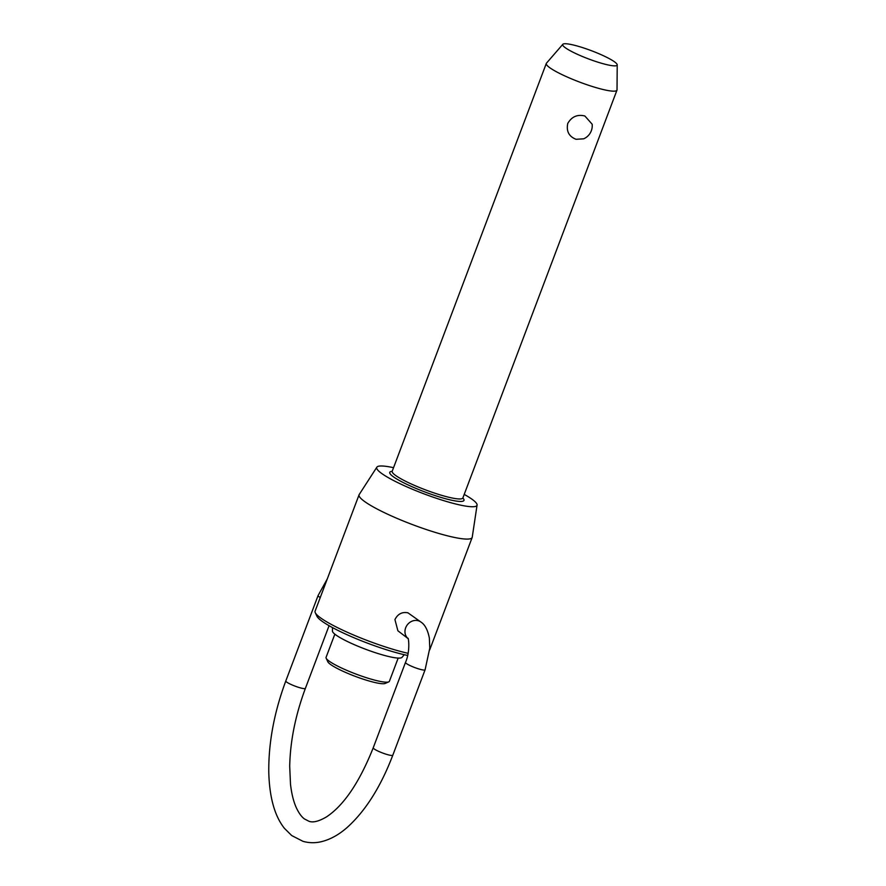 <?xml version="1.0" encoding="UTF-8"?>
<svg xmlns="http://www.w3.org/2000/svg" width="886" height="886" viewBox="0 0 886 886"><rect width="100%" height="100%" fill="white"/><g stroke="black" fill="none" stroke-linecap="round" stroke-linejoin="round"><path stroke-width="1.33" d="M617.221 64.855L617.021 89.851A37.777 5.648 -159.3 0 1 616.966 90.162A37.777 5.648 -159.3 0 1 595.625 87.504A37.777 5.648 -159.3 0 1 546.297 63.46A37.777 5.648 -159.3 0 1 546.452 63.183L562.832 44.3A29.116 4.352 20.7 0 0 600.73 63.039A29.116 4.352 20.7 0 0 617.221 64.855A29.116 4.352 20.7 0 0 579.156 46.559A29.116 4.352 20.7 0 0 562.832 44.3M576.055 139.29C568.923 136.51 566.165 131.228 567.76 123.442C571.669 116.664 577.362 114.172 584.86 115.988L592.158 124.206A14.276 14.276 0 0 1 583.664 138.825L576.055 139.29M334.842 634.154L326.07 657.357A33.845 5.061 20.7 0 0 326.17 658.209A33.845 5.061 20.7 0 0 370.27 678.897A33.845 5.061 20.7 0 0 388.766 681.866A33.845 5.061 20.7 0 0 389.397 681.29L398.168 658.088M404.26 654.721L402 657.368A37.234 5.571 -159.3 0 1 381.113 654.488A37.234 5.571 -159.3 0 1 332.438 631.087L332.494 627.598M407.615 655.452A57.59 8.616 -159.3 0 1 391.977 651.443A57.59 8.616 -159.3 0 1 316.944 616.246L315.272 612.669A60.436 9.048 20.7 0 0 394.037 649.615A60.436 9.048 20.7 0 0 408.081 653.314M388.766 681.866L385.144 683.449A30.988 4.64 -159.3 0 1 368.222 680.736A30.988 4.64 -159.3 0 1 327.831 661.787L326.17 658.209M393.539 467.686A53.603 8.018 20.7 0 0 376.849 467.188A53.603 8.018 20.7 0 0 446.721 501.542A53.603 8.018 20.7 0 0 477.078 505.064A53.603 8.018 20.7 0 0 464.22 494.399M477.078 505.064L472.238 537.204A60.436 9.048 -159.3 0 1 472.16 537.492A60.436 9.048 -159.3 0 1 438.016 533.228A60.436 9.048 -159.3 0 1 359.085 494.753A60.436 9.048 -159.3 0 1 359.218 494.499L376.849 467.188M359.085 494.753L315.106 611.141A60.436 9.048 20.7 0 0 315.272 612.669M407.903 638.452L397.892 630.788L394.935 619.58C397.803 613.943 402.133 611.694 407.937 612.813L421.038 622.127A10.466 9.259 127.4 0 0 418.336 620.765A10.466 9.259 127.4 0 0 406.541 625.981A10.466 9.259 127.4 0 0 407.892 638.407M408.324 638.762L407.815 638.274C408.557 636.89 410.451 651.409 405.5 662.396A10.466 1.562 20.7 0 0 406.286 663.437A10.466 1.562 20.7 0 0 419.178 669.052A10.466 1.562 20.7 0 0 425.092 669.794L392.819 755.182A10.466 1.562 -159.3 0 1 386.905 754.451A10.466 1.562 -159.3 0 1 374.014 748.825A10.466 1.562 -159.3 0 1 373.239 747.784C359.483 782.26 343.923 805.285 326.546 816.859C318.827 821.4 312.935 822.85 308.893 821.244L304.419 818.919C301.672 816.947 299.036 813.37 296.533 808.187C293.654 802.04 291.638 794.055 290.497 784.243L289.7 766.301C290.22 741.139 295.459 715.157 305.393 688.367A10.466 1.562 -159.3 0 1 299.479 687.625A10.466 1.562 -159.3 0 1 286.588 682.01A10.466 1.562 -159.3 0 1 285.801 680.969L318.074 595.569A10.466 1.562 20.7 0 0 318.86 596.61A10.466 1.562 20.7 0 0 320.256 597.518M616.966 90.162L462.869 497.954A37.777 5.648 -159.3 0 1 441.527 495.296A37.777 5.648 -159.3 0 1 395.023 475.018A37.777 5.648 -159.3 0 1 392.199 471.252L546.297 63.46M462.846 498.021A39.682 5.936 -159.3 0 1 441.56 497.6A39.682 5.936 -159.3 0 1 392.719 476.291A39.682 5.936 -159.3 0 1 392.177 471.319M285.801 680.969C274.128 712.444 268.447 742.911 268.779 772.382C269.466 797.367 274.66 816.006 284.384 828.288L291.704 835.553L302.968 841.323C308.937 843.029 315.051 843.162 321.308 841.7C330.279 839.518 338.928 834.745 347.257 827.38C365.541 810.867 380.736 786.801 392.819 755.182M329.071 625.693L305.393 688.367M327.266 578.968L318.074 595.569M405.5 662.396L373.239 747.784M425.092 669.794L429.776 648.142L429.356 638.086C427.772 630.035 425.003 624.719 421.038 622.127M472.16 537.492L429.655 649.992"/></g></svg>
